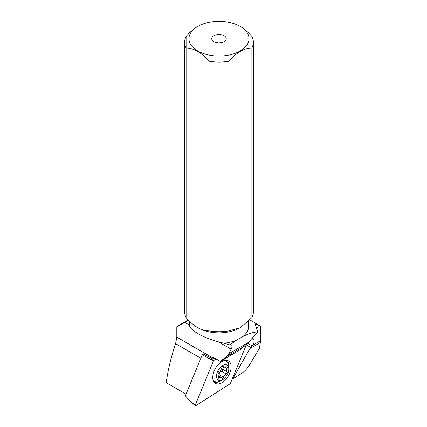 <?xml version="1.0" encoding="UTF-8"?>
<svg xmlns="http://www.w3.org/2000/svg" width="427" height="427" viewBox="0 0 427 427"><rect width="100%" height="100%" fill="white"/><g stroke="black" fill="none" stroke-linecap="round" stroke-linejoin="round"><path stroke-width="0.64" d="M246.406 344.594L230.457 383.27A0.865 0.502 -60 0 1 230.249 383.627A0.865 0.502 -60 0 1 229.972 383.884L195.908 405.613A0.865 0.502 -60 0 1 195.406 405.65A0.865 0.502 -60 0 1 195.358 404.849L213.431 361.012A0.865 0.502 -60 0 1 213.639 360.655A0.865 0.502 -60 0 1 213.922 360.399L216.131 358.984L213.922 360.399A0.865 0.502 120 0 0 213.639 360.655A0.865 0.502 120 0 0 213.431 361.012L195.358 404.849A0.865 0.502 120 0 0 195.347 405.586A0.865 0.502 120 0 0 195.908 405.613L229.972 383.884A0.865 0.502 120 0 0 230.249 383.627A0.865 0.502 120 0 0 230.457 383.27L246.406 344.594M229.859 362.187A12.991 7.499 120 0 0 228.44 360.89A12.991 7.499 120 0 0 216.324 367.001A12.991 7.499 120 0 0 214.028 382.096A12.991 7.499 120 0 0 215.448 383.393A12.991 7.499 120 0 0 227.57 377.281A12.991 7.499 120 0 0 229.859 362.187M203.348 354.095L202.297 354.762L185.361 395.84L190.885 402.047L195.358 404.849M213.431 361.012L202.297 354.762M227.1 360.383A12.991 7.499 -60 0 1 227.41 360.772A12.991 7.499 -60 0 1 228.68 365.144M219.248 381.471A12.991 7.499 -60 0 1 214.343 382.485M240.236 26.431A30.045 17.347 180 0 1 240.236 50.962A30.045 17.347 180 0 1 197.749 50.962A30.045 17.347 180 0 1 197.749 26.431A30.045 17.347 180 0 1 240.236 26.431L240.428 26.543C244.447 28.983 248.268 32.292 251.887 36.471A34.373 19.845 180 0 1 253.366 42.23A34.373 19.845 180 0 1 251.887 47.989C248.274 47.989 244.457 49.089 240.428 51.293C236.414 53.733 232.592 57.042 228.968 61.221A34.373 19.845 180 0 1 209.016 61.221C205.403 57.047 201.587 53.738 197.557 51.293C193.543 49.094 189.721 47.995 186.103 47.989A34.373 19.845 180 0 1 184.619 42.23A34.373 19.845 180 0 1 186.103 36.471C189.711 32.297 193.532 28.988 197.557 26.543L197.653 26.485M213.863 35.735A7.254 4.19 0 0 0 212.374 40.405A7.254 4.19 0 0 0 224.122 41.654A7.254 4.19 0 0 0 225.616 40.405A7.254 4.19 0 0 0 223.107 35.244A7.254 4.19 0 0 0 213.863 35.735M228.968 61.221L228.968 330.877L239.969 327.84A29.666 17.128 180 0 1 198.016 327.84L197.557 327.578C201.576 329.772 205.398 330.872 209.016 330.877L209.016 61.221M184.619 42.23L184.619 311.886A34.373 19.845 0 0 0 186.103 317.645C189.711 321.819 193.532 325.128 197.557 327.578M186.103 36.471L186.103 317.645M209.016 330.877A34.373 19.845 0 0 0 228.968 330.877M240.428 327.578L251.887 317.645A34.373 19.845 0 0 0 253.366 311.886L253.366 42.23M251.887 317.645L251.887 47.989M189.332 321.061L189.332 324.872C189.46 327.418 192.358 330.349 198.016 333.674C205.35 337.789 214.012 340.97 224.01 343.217A29.666 17.128 0 0 0 236.499 340.17L242.942 336.444A29.666 17.128 0 0 0 248.658 326.34L248.658 321.056M249.8 319.903L257.273 324.221A54.133 31.251 180 0 1 257.273 324.221A54.133 31.251 180 0 1 260.769 326.441L255.127 323.773L257.668 331.928C253.873 332.025 248.962 333.53 242.942 336.444M188.691 320.421L176.805 326.735A54.133 31.251 180 0 1 180.717 324.221L188.19 319.903M224.01 343.217L229.673 344.845L231.461 344.968C232.368 345.56 232.256 346.959 231.124 349.169L228.664 353.839A21.654 12.5 60 0 1 226.518 356.492L221.41 360.569A21.654 12.5 -120 0 0 220.455 361.482L240.054 349.761M221.41 360.569L240.001 349.836L248.573 342.342L257.668 331.928M214.781 358.205L213.292 359.155L202.91 353.844L202.558 354.052A12.991 7.499 120 0 1 202.457 354.661M213.292 359.155A12.991 7.499 120 0 0 213.329 358.205L213.329 357.367L220.455 361.482M176.805 326.735L176.805 337.122L175.588 343.65C171.072 356.988 167.95 370.006 166.231 382.699L186.06 394.148M229.721 344.856L236.499 340.17M260.342 342.518L259.413 348.427L249.293 365.25C247.126 368.763 244.548 371.49 241.559 373.428L232.683 378.995L249.955 348.517L260.342 342.518L260.769 340.586L252.741 345.219A5.412 3.128 120 0 0 253.014 338.531A5.412 3.128 120 0 0 252.122 338.28M260.769 326.441L260.769 340.586M246.288 344.877L250.628 347.386L249.955 348.517M250.628 347.386L252.741 345.219M232.309 378.781L232.683 378.995M222.648 379.619A8.663 5.001 -60 0 1 216.74 377.82A8.663 5.001 -60 0 1 219.542 368.25A8.663 5.001 -60 0 1 225.691 364.653A8.663 5.001 -60 0 1 228.776 369.013A8.663 5.001 -60 0 1 225.76 376.849A8.663 5.001 -60 0 1 222.648 379.619L220.508 380.857A11.694 6.752 -60 0 1 214.658 381.434A11.694 6.752 -60 0 1 212.972 379.587M226.123 373.956A1.265 0.731 120 0 0 226.796 373.454A1.265 0.731 120 0 0 226.972 371.736A3 1.729 -60 0 1 226.967 371.73A3 1.729 -60 0 1 226.945 368.304A1.265 0.731 120 0 0 226.934 366.857A1.265 0.731 120 0 0 226.07 367.092A3 1.729 -60 0 1 224.015 367.647A3 1.729 -60 0 1 223.476 366.894A1.265 0.731 120 0 0 223.246 366.579A1.265 0.731 120 0 0 222.157 367.044A1.265 0.731 120 0 0 221.746 367.909A3 1.729 -60 0 1 220.775 369.953A3 1.729 -60 0 1 219.179 371.138A1.265 0.731 120 0 0 218.507 371.639A1.265 0.731 120 0 0 218.33 373.363A3 1.729 -60 0 1 218.336 373.369A3 1.729 -60 0 1 218.357 376.79A1.265 0.731 120 0 0 218.362 378.237A1.265 0.731 120 0 0 219.232 378.002A3 1.729 -60 0 1 221.287 377.447A3 1.729 -60 0 1 221.826 378.199A1.265 0.731 120 0 0 222.056 378.514A1.265 0.731 120 0 0 223.14 378.05A1.265 0.731 120 0 0 223.551 377.185A3 1.729 -60 0 1 224.527 375.141A3 1.729 -60 0 1 226.123 373.956L221.64 371.367L222.472 370.962L222.494 369.147L226.967 371.73A1.265 0.731 120 0 0 226.972 371.73M223.908 360.644A11.694 6.752 -60 0 1 226.353 361.183A11.694 6.752 -60 0 1 228.776 366.537L228.776 369.013M221.693 368.149L222.494 369.147L226.961 371.725M218.821 375.552L219.072 374.602C219.2 372.771 220.06 371.693 221.64 371.367M221.442 42.636A3.464 2.002 0 0 0 216.548 42.636M208.963 358.205L213.922 360.399M256.873 328.555L258.757 325.294M176.805 337.122L213.329 358.205M200.861 358.242L175.588 343.65M231.124 349.169L218.453 341.851M189.337 325.043L184.592 322.305M244.81 345.929L226.518 356.492M248.573 342.342L228.664 353.839M247.713 343.292L252.143 345.849M225.531 367.487L226.945 368.304M223.476 366.894L222.857 366.542M219.232 378.002L218.133 377.367M223.551 377.185L219.072 374.602M190.885 402.047L195.406 405.65M214.658 381.434L213.265 380.633M226.353 361.183L224.96 360.377M222.456 366.75L224.015 367.647M218.731 375.973L221.287 377.447"/></g></svg>
